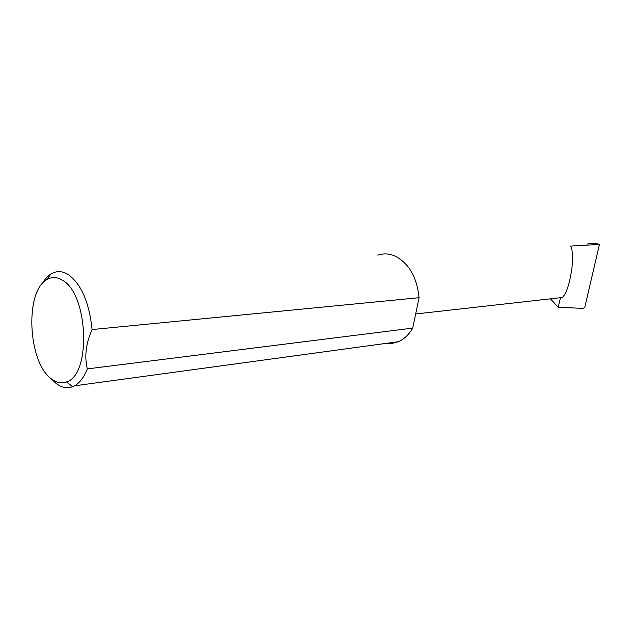 <?xml version="1.0" encoding="UTF-8"?>
<svg xmlns="http://www.w3.org/2000/svg" width="631" height="631" viewBox="0 0 631 631"><rect width="100%" height="100%" fill="white"/><g stroke="black" fill="none" stroke-linecap="round" stroke-linejoin="round"><path stroke-width="0.95" d="M550.429 298.826L558.151 307.25L583.667 308.409L584.882 306.926L599.45 244.418L570.44 246.066C572.325 247.667 572.838 255.034 571.978 268.167C569.58 284.053 566.346 293.833 562.26 297.501L415.671 313.978M599.45 244.418C595.617 243.061 591.547 242.943 587.24 244.071M51.49 378.939C28.024 362.612 24.475 291.782 46.749 279.714C51.75 276.646 57.011 276.835 62.532 280.282C88.403 294.085 91.345 375.24 66.492 381.889C61.515 383.774 56.514 382.788 51.49 378.939M51.143 378.663L55.993 383.356C61.554 387.631 67.099 388.751 72.644 386.7L74.505 385.833C79.727 382.93 83.994 377.291 87.299 368.898C84.333 356.444 85.926 343.327 92.079 329.556C89.287 302.549 81.36 284.234 68.314 274.595C62.887 271.243 57.658 270.746 52.61 273.105L50.803 274.099C47.499 276.212 44.596 279.462 42.088 283.855M92.079 329.556L419.071 297.698C416.894 277.096 408.864 263.206 394.974 256.036C389.161 253.552 383.443 253.26 377.819 255.169M386.535 343.311L392.498 343.303L398.303 341.71C404.092 339.233 408.904 334.698 412.729 328.104L87.299 368.898M558.151 307.25L560.509 297.698M419.071 297.698L412.729 328.104M46.749 279.714L50.803 274.099M74.505 385.833L398.303 341.71M66.492 381.889L72.644 386.7"/></g></svg>
